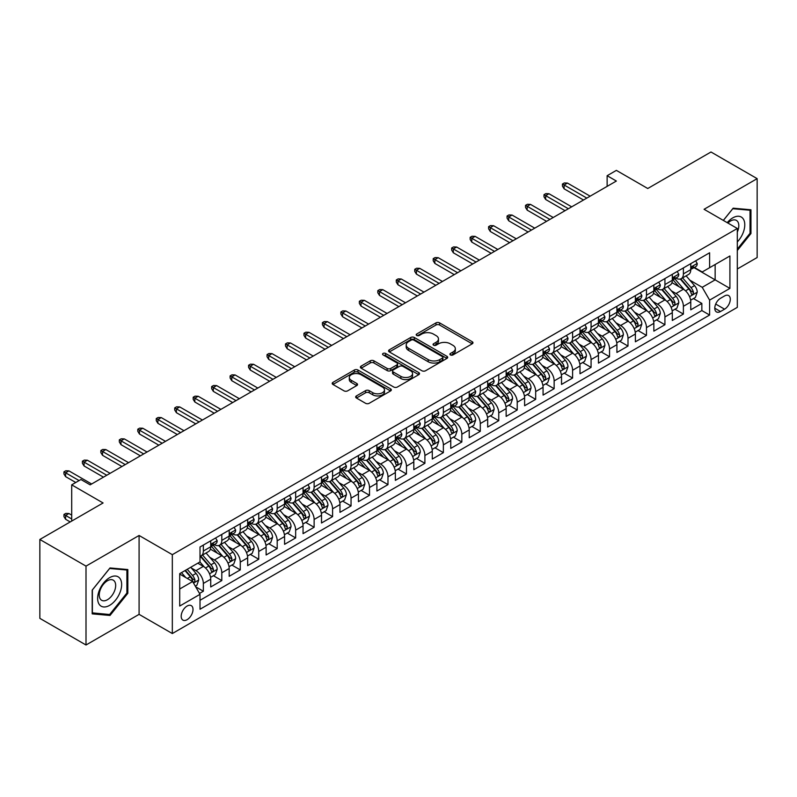 <?xml version="1.0" encoding="UTF-8"?>
<svg xmlns="http://www.w3.org/2000/svg" width="797" height="797" viewBox="0 0 797 797"><rect width="100%" height="100%" fill="white"/><g stroke="black" fill="none" stroke-linecap="round" stroke-linejoin="round"><path stroke-width="1.2" d="M450.435 354.934A1.793 1.036 0 0 0 452.975 354.934L472.222 343.816A2.56 1.484 0 0 0 472.98 342.77A2.56 1.484 0 0 0 472.222 341.724L439.605 322.885A2.56 1.484 0 0 0 435.979 322.885L416.721 334.003A1.793 1.036 0 0 0 416.203 334.74A1.793 1.036 0 0 0 416.721 335.467A1.793 1.036 0 0 0 419.262 335.467L421.752 334.033A8.199 4.732 0 0 1 433.349 334.033L436.069 335.597A8.199 4.732 0 0 1 438.47 338.954A8.199 4.732 0 0 1 436.069 342.302L433.578 343.736A1.793 1.036 0 0 0 433.05 344.473A1.793 1.036 0 0 0 433.578 345.201A1.793 1.036 0 0 0 436.118 345.201L438.609 343.766A8.199 4.732 0 0 1 450.205 343.766L452.925 345.33A8.199 4.732 0 0 1 455.326 348.678A8.199 4.732 0 0 1 452.925 352.025L450.435 353.469A1.793 1.036 0 0 0 449.906 354.197A1.793 1.036 0 0 0 450.435 354.934L450.435 353.469M187.096 619.687A8.359 4.822 120 0 0 192.555 612.325A8.359 4.822 120 0 0 191.27 605.63A8.359 4.822 120 0 0 187.096 606.049A8.359 4.822 120 0 0 181.636 613.411A8.359 4.822 120 0 0 182.921 620.106A8.359 4.822 120 0 0 187.096 619.687M356.418 395.92A2.56 1.484 0 0 0 355.671 396.966A2.56 1.484 0 0 0 356.418 398.012L365.574 403.302A2.56 1.484 0 0 0 369.2 403.302L390.58 390.948A2.56 1.484 0 0 0 391.337 389.902A2.56 1.484 0 0 0 390.58 388.856L357.963 370.027A2.56 1.484 0 0 0 354.336 370.027L332.947 382.371A2.56 1.484 0 0 0 332.2 383.417A2.56 1.484 0 0 0 332.947 384.463L344.005 390.849A2.56 1.484 0 0 0 347.631 390.849L356.787 385.559A2.56 1.484 0 0 0 357.534 384.513A2.56 1.484 0 0 0 356.787 383.467L351.298 380.308A6.854 3.955 0 0 1 349.295 377.509A6.854 3.955 0 0 1 353.529 373.853A6.854 3.955 0 0 1 361.001 374.71L382.47 387.103A6.854 3.955 0 0 1 384.483 389.902A6.854 3.955 0 0 1 380.249 393.559A6.854 3.955 0 0 1 372.777 392.702L369.2 390.64A2.56 1.484 0 0 0 365.574 390.64L356.418 395.92L356.418 398.012M737.305 268.988L757.15 257.531L757.15 178.648L710.994 151.998L647.752 188.5L616.37 170.379L607.135 175.709L616.37 181.039L90.161 484.845L80.935 479.515L71.7 484.845L71.7 521.089M86.006 566.119L86.006 645.002L139.086 614.357L139.086 535.474L86.006 566.119L39.85 539.469L103.082 502.967L71.7 484.845M139.086 535.474L172.321 554.662L737.305 228.48L737.305 307.363L172.321 633.545L172.321 554.662M757.15 178.648L704.07 209.292L737.305 228.48M421.932 370.754A2.56 1.484 0 0 0 425.558 370.754L446.948 358.411A2.56 1.484 0 0 0 447.695 357.365A2.56 1.484 0 0 0 446.948 356.319L414.32 337.49A2.56 1.484 0 0 0 410.704 337.49L389.315 349.833A2.56 1.484 0 0 0 388.567 350.879A2.56 1.484 0 0 0 389.315 351.925L421.932 370.754M383.775 355.323A1.793 1.036 0 0 1 385.599 355.572L385.599 353.44L418.764 372.588A2.56 1.484 0 0 1 419.511 373.634A2.56 1.484 0 0 1 418.764 374.68L397.374 387.023A2.56 1.484 0 0 1 393.758 387.023L361.131 368.194L361.131 366.102A2.56 1.484 0 0 0 360.383 367.148A2.56 1.484 0 0 0 361.131 368.194M361.131 366.102L370.286 360.822A2.56 1.484 0 0 1 373.913 360.822L387.143 368.453A2.56 1.484 0 0 0 390.759 368.453L396.836 364.946A2.56 1.484 0 0 0 397.583 363.9A2.56 1.484 0 0 0 396.836 362.854L383.058 354.904A1.793 1.036 0 0 1 382.54 354.177A1.793 1.036 0 0 1 383.646 353.22A1.793 1.036 0 0 1 385.599 353.44M86.006 645.002L39.85 618.352L39.85 539.469M199.509 593.436L203.345 591.225L195.683 586.801M191.32 567.982L195.952 570.652A10.441 6.027 60 0 1 203.345 583.444L210.727 579.18L210.727 586.961L221.805 580.565L213.407 575.713M209.78 557.322L214.423 559.992A10.441 6.027 60 0 1 221.805 572.784L229.187 568.52L229.187 576.301L240.266 569.905L231.867 565.063M228.251 546.662L232.883 549.332A10.441 6.027 60 0 1 240.266 562.124L247.658 557.86L247.658 565.641L258.736 559.245L250.328 554.403M246.711 536.002L251.344 538.672A10.441 6.027 60 0 1 258.736 551.464L266.118 547.2L266.118 554.981L277.197 548.585L268.798 543.743M265.172 525.343L269.814 528.012A10.441 6.027 60 0 1 277.197 540.804L284.579 536.54L284.579 544.321L295.657 537.925L287.259 533.083M283.642 514.683L288.275 517.353A10.441 6.027 60 0 1 295.657 530.144L303.049 525.881L303.049 533.661L314.128 527.265L305.719 522.424M302.103 504.023L306.735 506.693A10.441 6.027 60 0 1 314.128 519.485L321.51 515.221L321.51 523.001L332.588 516.605L324.19 511.764M320.563 493.363L325.196 496.033A10.441 6.027 60 0 1 332.588 508.825L339.97 504.561L339.97 512.341L351.049 505.946L342.65 501.104M339.024 482.703L343.666 485.373A10.441 6.027 60 0 1 351.049 498.165L358.431 493.901L358.431 501.682L369.509 495.286L361.111 490.444M357.494 472.043L362.127 474.713A10.441 6.027 60 0 1 369.509 487.505L376.901 483.241L376.901 491.022L387.98 484.626L379.571 479.784M375.955 461.383L380.587 464.053A10.441 6.027 60 0 1 387.98 476.845L395.362 472.581L395.362 480.372L406.44 473.976L398.042 469.124M394.415 450.723L399.058 453.393A10.441 6.027 60 0 1 406.44 466.185L413.822 461.921L413.822 469.712L424.901 463.316L416.502 458.464M412.886 440.064L417.518 442.733A10.441 6.027 60 0 1 424.901 455.525L432.293 451.261L432.293 459.052L443.361 452.656L434.963 447.804M431.346 429.404L435.979 432.074A10.441 6.027 60 0 1 443.361 444.865L450.753 440.602L450.753 448.392L461.832 441.996L453.433 437.145M449.807 418.744L454.439 421.414A10.441 6.027 60 0 1 461.832 434.206L469.214 429.942L469.214 437.732L480.292 431.336L471.894 426.485M468.267 408.084L472.91 410.754A10.441 6.027 60 0 1 480.292 423.546L487.674 419.282L487.674 427.072L498.753 420.677L490.354 415.825M486.738 397.424L491.37 400.104A10.441 6.027 60 0 1 498.753 412.886L506.145 408.632L506.145 416.413L517.223 410.017L508.815 405.165M505.198 386.764L509.831 389.444A10.441 6.027 60 0 1 517.223 402.236L524.605 397.972L524.605 405.753L535.684 399.357L527.285 394.505M523.659 376.104L528.301 378.784A10.441 6.027 60 0 1 535.684 391.576L543.066 387.312L543.066 395.093L554.144 388.697L545.746 383.845M542.129 365.444L546.762 368.124A10.441 6.027 60 0 1 554.144 380.916L561.526 376.652L561.526 384.433L572.605 378.037L564.206 373.185M560.59 354.785L565.222 357.464A10.441 6.027 60 0 1 572.605 370.256L579.997 365.992L579.997 373.773L591.075 367.377L582.667 362.525M579.05 344.125L583.683 346.805A10.441 6.027 60 0 1 591.075 359.596L598.457 355.332L598.457 363.113L609.536 356.717L601.137 351.866M597.511 333.465L602.153 336.145A10.441 6.027 60 0 1 609.536 348.937L616.918 344.673L616.918 352.453L627.996 346.057L619.598 341.206M615.981 322.805L620.614 325.485A10.441 6.027 60 0 1 627.996 338.277L635.388 334.013L635.388 341.793L646.467 335.398L638.058 330.546M634.442 312.145L639.074 314.825A10.441 6.027 60 0 1 646.467 327.617L653.849 323.353L653.849 331.134L664.927 324.738L656.529 319.886M652.902 301.485L657.545 304.165A10.441 6.027 60 0 1 664.927 316.957L672.309 312.693L672.309 320.474L683.388 314.078L683.388 306.297A10.441 6.027 -120 0 0 676.005 293.505L671.373 290.825M674.989 309.226L683.388 314.078M210.727 579.18A10.441 6.027 -120 0 0 203.345 566.388L197.805 563.19M229.187 568.52A10.441 6.027 -120 0 0 221.805 555.728L210.388 549.143M247.658 557.86A10.441 6.027 -120 0 0 240.266 545.068L228.849 538.483M266.118 547.2A10.441 6.027 -120 0 0 258.736 534.408L247.319 527.823M284.579 536.54A10.441 6.027 -120 0 0 277.197 523.749L265.78 517.163M303.049 525.881A10.441 6.027 -120 0 0 295.657 513.089L284.24 506.503M321.51 515.221A10.441 6.027 -120 0 0 314.128 502.429L302.701 495.844M339.97 504.561A10.441 6.027 -120 0 0 332.588 491.769L321.171 485.184M358.431 493.901A10.441 6.027 -120 0 0 351.049 481.109L339.632 474.524M376.901 483.241A10.441 6.027 -120 0 0 369.509 470.449L358.092 463.864M395.362 472.581A10.441 6.027 -120 0 0 387.98 459.789L376.563 453.204M413.822 461.921A10.441 6.027 -120 0 0 406.44 449.129L395.023 442.544M432.293 451.261A10.441 6.027 -120 0 0 424.901 438.47L413.484 431.884M450.753 440.602A10.441 6.027 -120 0 0 443.361 427.81L431.944 421.224M469.214 429.942A10.441 6.027 -120 0 0 461.832 417.15L450.415 410.565M487.674 419.282A10.441 6.027 -120 0 0 480.292 406.49L468.875 399.905M506.145 408.632A10.441 6.027 -120 0 0 498.753 395.84L487.336 389.245M524.605 397.972A10.441 6.027 -120 0 0 517.223 385.18L505.796 378.585M543.066 387.312A10.441 6.027 -120 0 0 535.684 374.52L524.267 367.925M561.526 376.652A10.441 6.027 -120 0 0 554.144 363.86L542.727 357.265M579.997 365.992A10.441 6.027 -120 0 0 572.605 353.201L561.188 346.605M598.457 355.332A10.441 6.027 -120 0 0 591.075 342.541L579.658 335.945M616.918 344.673A10.441 6.027 -120 0 0 609.536 331.881L598.119 325.286M635.388 334.013A10.441 6.027 -120 0 0 627.996 321.221L616.579 314.626M653.849 323.353A10.441 6.027 -120 0 0 646.467 310.561L635.04 303.966M672.309 312.693A10.441 6.027 -120 0 0 664.927 299.901L653.51 293.306M724.563 295.956L720.498 298.297A8.09 4.672 120 0 0 715.208 305.43A8.09 4.672 120 0 0 716.453 311.916A8.09 4.672 120 0 0 720.498 311.517L724.563 309.176A8.09 4.672 120 0 0 729.853 302.043A8.09 4.672 120 0 0 728.607 295.557A8.09 4.672 120 0 0 724.563 295.956M179.714 588.993L192.635 581.531L200.017 594.323L200.017 609.247L709.609 315.034L709.609 300.11L702.217 287.318L689.833 280.165M200.017 594.323L179.714 606.049L179.714 573.641L200.017 561.915L200.017 546.991L709.609 252.779L709.609 267.702L729.913 255.976L729.913 288.384L709.609 300.11M214.323 544.59L214.423 544.64A10.441 6.027 60 0 0 219.643 545.158L227.025 540.894A10.441 6.027 -120 0 0 229.187 536.112L229.187 530.144M232.784 533.93L232.883 533.98A10.441 6.027 60 0 0 238.104 534.498L245.496 530.234A10.441 6.027 -120 0 0 247.658 525.452L247.658 519.485M251.254 523.27L251.344 523.32A10.441 6.027 60 0 0 256.574 523.838L263.956 519.574A10.441 6.027 -120 0 0 266.118 514.792L266.118 508.825M269.715 512.61L269.814 512.67A10.441 6.027 60 0 0 275.035 513.178L282.417 508.914A10.441 6.027 -120 0 0 284.579 504.142L284.579 498.165M288.175 501.951L288.275 502.01A10.441 6.027 60 0 0 293.495 502.518L300.877 498.255A10.441 6.027 -120 0 0 303.049 493.482L303.049 487.505M306.636 491.291L306.735 491.35A10.441 6.027 60 0 0 311.956 491.859L319.348 487.595A10.441 6.027 -120 0 0 321.51 482.823L321.51 476.845M325.106 480.631L325.196 480.691A10.441 6.027 60 0 0 330.426 481.199L337.808 476.935A10.441 6.027 -120 0 0 339.97 472.163L339.97 466.185M343.567 469.971L343.666 470.031A10.441 6.027 60 0 0 348.887 470.539L356.269 466.285A10.441 6.027 -120 0 0 358.431 461.503L358.431 455.525M362.027 459.311L362.127 459.371A10.441 6.027 60 0 0 367.347 459.889L374.739 455.625A10.441 6.027 -120 0 0 376.901 450.843L376.901 444.865M380.498 448.651L380.587 448.711A10.441 6.027 60 0 0 385.818 449.229L393.2 444.965A10.441 6.027 -120 0 0 395.362 440.183L395.362 434.206M398.958 437.991L399.058 438.051A10.441 6.027 60 0 0 404.278 438.569L411.66 434.305A10.441 6.027 -120 0 0 413.822 429.523L413.822 423.546M417.419 427.331L417.518 427.391A10.441 6.027 60 0 0 422.739 427.909L430.121 423.645A10.441 6.027 -120 0 0 432.293 418.863L432.293 412.886M435.879 416.672L435.979 416.731A10.441 6.027 60 0 0 441.199 417.249L448.591 412.985A10.441 6.027 -120 0 0 450.753 408.203L450.753 402.226M454.35 406.012L454.439 406.072A10.441 6.027 60 0 0 459.67 406.59L467.052 402.326A10.441 6.027 -120 0 0 469.214 397.544L469.214 391.566M472.81 395.352L472.91 395.412A10.441 6.027 60 0 0 478.13 395.93L485.512 391.666A10.441 6.027 -120 0 0 487.674 386.884L487.674 380.906M491.271 384.692L491.37 384.752A10.441 6.027 60 0 0 496.591 385.27L503.983 381.006A10.441 6.027 -120 0 0 506.145 376.224L506.145 370.256M509.741 374.032L509.831 374.092A10.441 6.027 60 0 0 515.051 374.61L522.443 370.346A10.441 6.027 -120 0 0 524.605 365.564L524.605 359.596M528.202 363.372L528.301 363.432A10.441 6.027 60 0 0 533.522 363.95L540.904 359.686A10.441 6.027 -120 0 0 543.066 354.904L543.066 348.937M546.662 352.712L546.762 352.772A10.441 6.027 60 0 0 551.982 353.29L559.364 349.026A10.441 6.027 -120 0 0 561.526 344.244L561.526 338.277M565.123 342.052L565.222 342.112A10.441 6.027 60 0 0 570.443 342.63L577.835 338.366A10.441 6.027 -120 0 0 579.997 333.584L579.997 327.617M583.593 331.393L583.683 331.452A10.441 6.027 60 0 0 588.913 331.97L596.295 327.706A10.441 6.027 -120 0 0 598.457 322.924L598.457 316.957M602.054 320.733L602.153 320.793A10.441 6.027 60 0 0 607.374 321.311L614.756 317.047A10.441 6.027 -120 0 0 616.918 312.265L616.918 306.297M620.514 310.073L620.614 310.133A10.441 6.027 60 0 0 625.834 310.651L633.216 306.387A10.441 6.027 -120 0 0 635.388 301.605L635.388 295.637M638.985 299.413L639.074 299.473A10.441 6.027 60 0 0 644.295 299.991L651.687 295.727A10.441 6.027 -120 0 0 653.849 290.945L653.849 284.977M657.445 288.753L657.545 288.813A10.441 6.027 60 0 0 662.765 289.331L670.147 285.067A10.441 6.027 -120 0 0 672.309 280.285L672.309 274.317M200.017 600.29L701.848 310.561L701.848 303.418L690.77 309.814L690.77 302.033A10.441 6.027 -120 0 0 683.388 289.241L671.971 282.646M675.906 278.093L676.005 278.153A10.441 6.027 -120 0 0 681.226 278.671A10.441 6.027 -120 0 0 683.388 273.889L683.388 267.922M681.226 278.671L688.608 274.407A10.441 6.027 -120 0 0 690.77 269.625L690.77 263.658M203.345 545.068L203.345 551.036A10.441 6.027 60 0 1 201.183 555.818A10.441 6.027 60 0 1 200.017 556.246M201.183 555.818L208.565 551.554A10.441 6.027 -120 0 0 210.727 546.772L210.727 540.804M221.805 534.408L221.805 540.376A10.441 6.027 60 0 1 219.643 545.158M240.266 523.749L240.266 529.716A10.441 6.027 60 0 1 238.104 534.498M258.736 513.089L258.736 519.056A10.441 6.027 60 0 1 256.574 523.838M277.197 502.429L277.197 508.396A10.441 6.027 60 0 1 275.035 513.178M295.657 491.769L295.657 497.746A10.441 6.027 60 0 1 293.495 502.518M314.128 481.109L314.128 487.087A10.441 6.027 60 0 1 311.956 491.859M332.588 470.449L332.588 476.427A10.441 6.027 60 0 1 330.426 481.199M351.049 459.789L351.049 465.767A10.441 6.027 60 0 1 348.887 470.539M369.509 449.129L369.509 455.107A10.441 6.027 60 0 1 367.347 459.889M387.98 438.47L387.98 444.447A10.441 6.027 60 0 1 385.818 449.229M406.44 427.81L406.44 433.787A10.441 6.027 60 0 1 404.278 438.569M424.901 417.15L424.901 423.127A10.441 6.027 60 0 1 422.739 427.909M443.361 406.49L443.361 412.467A10.441 6.027 60 0 1 441.199 417.249M461.832 395.83L461.832 401.808A10.441 6.027 60 0 1 459.67 406.59M480.292 385.17L480.292 391.148A10.441 6.027 60 0 1 478.13 395.93M498.753 374.51L498.753 380.488A10.441 6.027 60 0 1 496.591 385.27M517.223 363.86L517.223 369.828A10.441 6.027 60 0 1 515.051 374.61M535.684 353.201L535.684 359.168A10.441 6.027 60 0 1 533.522 363.95M554.144 342.541L554.144 348.508A10.441 6.027 60 0 1 551.982 353.29M572.605 331.881L572.605 337.848A10.441 6.027 60 0 1 570.443 342.63M591.075 321.221L591.075 327.188A10.441 6.027 60 0 1 588.913 331.97M609.536 310.561L609.536 316.529A10.441 6.027 60 0 1 607.374 321.311M627.996 299.901L627.996 305.869A10.441 6.027 60 0 1 625.834 310.651M646.467 289.241L646.467 295.209A10.441 6.027 60 0 1 644.295 299.991M664.927 278.581L664.927 284.549A10.441 6.027 60 0 1 662.765 289.331M664.927 316.957L664.927 324.738M646.467 327.617L646.467 335.398M627.996 338.277L627.996 346.057M609.536 348.937L609.536 356.717M591.075 359.596L591.075 367.377M572.605 370.256L572.605 378.037M554.144 380.916L554.144 388.697M535.684 391.576L535.684 399.357M517.223 402.236L517.223 410.017M498.753 412.886L498.753 420.677M480.292 423.546L480.292 431.336M461.832 434.206L461.832 441.996M443.361 444.865L443.361 452.656M424.901 455.525L424.901 463.316M406.44 466.185L406.44 473.976M387.98 476.845L387.98 484.626M369.509 487.505L369.509 495.286M351.049 498.165L351.049 505.946M332.588 508.825L332.588 516.605M314.128 519.485L314.128 527.265M295.657 530.144L295.657 537.925M277.197 540.804L277.197 548.585M258.736 551.464L258.736 559.245M240.266 562.124L240.266 569.905M221.805 572.784L221.805 580.565M203.345 583.444L203.345 591.225M192.635 581.531L179.714 574.069M702.217 287.318L715.148 279.857L715.148 264.504L729.913 255.976M693.998 267.653L729.913 288.384M694.366 267.433L702.217 271.966L709.609 267.702M139.086 614.357L172.321 633.545M607.135 175.709L607.135 186.368M693.45 298.566L701.848 303.418M701.848 310.561L709.609 315.034M737.305 250.527L750.963 233.531L750.963 209.78L733.15 208.186L723.327 220.41M92.193 613.869L110.006 615.463L127.829 593.297L127.829 569.546L110.006 567.952L92.193 590.119L92.193 613.869M750.037 233.003L750.963 233.531M126.902 592.769L127.829 593.297M108.133 614.377L110.006 615.463M451.152 355.183L452.925 354.157A8.199 4.732 0 0 0 455.326 350.81L455.326 348.678M438.47 338.954L438.47 341.086A8.199 4.732 0 0 1 436.069 344.434L434.295 345.45M472.193 343.836L439.605 325.017A2.56 1.484 0 0 0 435.979 325.017L417.439 335.726M446.908 358.431L414.32 339.622A2.56 1.484 0 0 0 410.704 339.622L389.344 351.945L389.315 349.833M442.415 358.102A1.793 1.036 0 0 0 442.943 357.365A1.793 1.036 0 0 0 442.415 356.628L413.782 340.1A1.793 1.036 0 0 0 411.242 340.1L408.612 341.614A8.199 4.732 0 0 0 406.211 344.962A8.199 4.732 0 0 0 408.612 348.319L428.188 359.616A8.199 4.732 0 0 0 439.785 359.616L442.415 358.102L442.415 360.234A1.793 1.036 0 0 0 442.943 359.497L442.943 357.365M406.211 344.962L406.211 347.093A8.199 4.732 0 0 0 408.612 350.451L408.612 348.319M442.415 360.234L439.785 361.748A8.199 4.732 0 0 1 428.188 361.748L408.612 350.451M361.171 368.214L370.286 362.954L370.286 360.822M397.583 363.9L397.583 366.032A2.56 1.484 0 0 1 396.836 367.078L390.759 370.585A2.56 1.484 0 0 1 387.143 370.585L373.913 362.954A2.56 1.484 0 0 0 370.286 362.954M385.599 355.572L418.734 374.7M400.871 376.383A6.854 3.955 0 0 0 408.343 377.24A6.854 3.955 0 0 0 412.567 373.584A6.854 3.955 0 0 0 410.565 370.784L402.993 366.411A2.56 1.484 0 0 0 399.377 366.411L393.3 369.918A2.56 1.484 0 0 0 392.552 370.964A2.56 1.484 0 0 0 393.3 372.01L400.871 376.383L400.871 378.515A6.854 3.955 0 0 0 408.343 379.372A6.854 3.955 0 0 0 412.567 375.716L412.567 373.584M392.552 370.964L392.552 373.096A2.56 1.484 0 0 0 393.3 374.142L393.3 372.01M400.871 378.515L393.3 374.142M384.483 389.902L384.483 392.034A6.854 3.955 0 0 1 380.249 395.691A6.854 3.955 0 0 1 372.777 394.834L369.2 392.772A2.56 1.484 0 0 0 365.574 392.772L356.458 398.032M349.295 377.509L349.295 379.641A6.854 3.955 0 0 0 351.298 382.44L351.298 380.308M356.747 385.579L351.298 382.44M390.55 390.968L357.963 372.159A2.56 1.484 0 0 0 354.336 372.159L332.987 384.483M690.62 300.2L695.392 297.45L697.236 292.12A6.924 3.995 -120 0 0 694.546 285.615L686.107 275.852M684.414 289.909L674.77 278.751M678.924 286.661L673.335 280.185A16.578 9.574 -120 0 0 672.817 279.608M680.289 279.04L688.817 288.922A6.924 3.995 60 0 1 691.288 293.695C692.324 295.079 693.061 294.651 693.5 292.409A6.924 3.995 -120 0 0 691.029 287.647L682.601 277.874M680.787 278.88L689.953 289.5A3.527 2.032 60 0 1 690.84 290.875L693.5 292.409M691.288 293.695L691.786 294.511M695.671 260.828L697.236 263.548A6.924 3.995 60 0 1 695.801 266.606L692.294 268.639A6.924 3.995 -120 0 0 693.5 267.045L693.35 266.427M691.009 268.958L691.029 268.958A6.924 3.995 -120 0 0 692.294 268.639M692.603 266.527L693.5 267.045C693.061 265.999 692.324 266.427 691.288 268.32A6.924 3.995 60 0 1 690.77 269.306M586.821 198.094L564.117 184.984L564.117 188.819L562.453 186.159L562.453 184.027L564.117 184.984L567.444 183.071L590.149 196.182M564.117 188.819L583.504 200.017M562.453 184.027L564.296 182.961L567.444 183.071M737.305 241.949A16.976 9.803 120 0 0 744.557 222.263A16.976 9.803 120 0 0 732.782 217.87A16.976 9.803 120 0 0 727.223 222.652M737.305 232.066A11.616 6.705 120 0 0 736.398 220.4A11.616 6.705 120 0 0 730.59 220.978A11.616 6.705 120 0 0 727.91 223.05M723.357 220.43L732.782 208.714L750.037 210.249L750.037 233.272L737.305 249.122M748.901 209.591L750.037 210.249M120.038 592.42A16.976 9.803 120 0 0 115.645 576.032A16.976 9.803 120 0 0 99.246 590.567A16.976 9.803 120 0 0 103.64 606.955A16.976 9.803 120 0 0 120.038 592.42M114.569 590.866A11.616 6.705 120 0 0 113.264 580.166A11.616 6.705 120 0 0 100.342 589.601A11.616 6.705 120 0 0 101.647 600.29A11.616 6.705 120 0 0 114.569 590.866M92.382 612.973L92.382 589.949L109.637 568.48L126.902 570.014L126.902 593.038L109.637 614.507L92.193 612.863M125.757 569.357L126.902 570.014M672.16 310.86L676.922 308.11L678.775 302.78A6.924 3.995 -120 0 0 676.075 296.275L667.647 286.512M665.953 300.569L656.31 289.411M660.464 297.321L654.865 290.845A16.578 9.574 -120 0 0 654.357 290.267M661.819 289.7L670.357 299.582A6.924 3.995 60 0 1 672.817 304.354C673.863 305.739 674.601 305.311 675.039 303.069A6.924 3.995 -120 0 0 672.568 298.307L664.13 288.534M662.327 289.54L671.492 300.16A3.527 2.032 60 0 1 672.379 301.535L675.039 303.069M672.817 304.354L673.326 305.171M653.689 321.52L658.461 318.77L660.305 313.44A6.924 3.995 -120 0 0 657.615 306.935L649.176 297.171M647.493 311.228L637.849 300.07M642.003 307.981L636.404 301.505A16.578 9.574 -120 0 0 635.896 300.927M643.358 300.359L651.886 310.242A6.924 3.995 60 0 1 654.357 315.014C655.393 316.399 656.14 315.971 656.569 313.729A6.924 3.995 -120 0 0 654.108 308.967L645.67 299.194M643.856 300.2L653.032 310.82A3.527 2.032 60 0 1 653.919 312.195L656.569 313.729M654.357 315.014L654.865 315.831M635.229 332.18L640.001 329.43L641.844 324.09A6.924 3.995 -120 0 0 639.154 317.595L630.716 307.831M629.022 321.888L619.389 310.73M623.543 318.641L617.944 312.165A16.578 9.574 -120 0 0 617.426 311.587M624.898 311.019L633.426 320.902A6.924 3.995 60 0 1 635.896 325.674C636.933 327.059 637.67 326.631 638.108 324.389A6.924 3.995 -120 0 0 635.647 319.627L627.209 309.854M625.396 310.86L634.561 321.48A3.527 2.032 60 0 1 635.458 322.855L638.108 324.389M635.896 325.674L636.395 326.491M616.768 342.84L621.54 340.09L623.384 334.75A6.924 3.995 -120 0 0 620.684 328.254L612.255 318.491M610.562 332.548L600.918 321.39M605.072 329.3L599.483 322.825A16.578 9.574 -120 0 0 598.965 322.247M606.427 321.679L614.965 331.562A6.924 3.995 60 0 1 617.436 336.324C618.472 337.719 619.209 337.29 619.648 335.049A6.924 3.995 -120 0 0 617.177 330.287L608.749 320.514M606.935 321.52L616.101 332.14A3.527 2.032 60 0 1 616.988 333.515L619.648 335.049M617.436 336.324L617.934 337.151M677.201 271.488L678.775 274.208A6.924 3.995 60 0 1 677.34 277.266L673.834 279.299A6.924 3.995 -120 0 0 675.039 277.705L674.89 277.087M672.538 279.617L672.568 279.617A6.924 3.995 -120 0 0 673.834 279.299M674.142 277.187L675.039 277.705C674.601 276.659 673.863 277.087 672.817 278.98A6.924 3.995 60 0 1 672.309 279.966M568.361 208.754L545.656 195.644L545.656 199.479L543.992 196.819L543.992 194.687L545.656 195.644L548.974 193.731L571.688 206.841M545.656 199.479L565.043 210.677M543.992 194.687L545.835 193.621L548.974 193.731M658.74 282.148L660.305 284.868A6.924 3.995 60 0 1 658.88 287.926L655.373 289.959A6.924 3.995 -120 0 0 656.569 288.365L656.429 287.747M654.078 290.277L654.108 290.277A6.924 3.995 -120 0 0 655.373 289.959M655.682 287.847L656.569 288.365C656.14 287.318 655.403 287.747 654.357 289.64A6.924 3.995 60 0 1 653.849 290.626M549.9 219.414L527.186 206.303L527.186 210.139L525.532 207.479L525.532 205.347L527.186 206.303L530.513 204.391L553.218 217.501M527.186 210.139L546.573 221.337M525.532 205.347L527.375 204.281L530.513 204.391M640.28 292.808L641.844 295.528A6.924 3.995 60 0 1 640.409 298.586L636.903 300.608A6.924 3.995 -120 0 0 638.108 299.024L637.969 298.407M635.617 300.937L635.647 300.937A6.924 3.995 -120 0 0 636.903 300.608M637.221 298.506L638.108 299.024C637.68 297.978 636.933 298.407 635.896 300.3A6.924 3.995 60 0 1 635.388 301.286M531.44 230.074L508.725 216.963L508.725 220.799L507.061 218.139L507.061 216.007L508.725 216.963L512.053 215.051L534.757 228.161M508.725 220.799L528.112 231.997M507.061 216.007L508.914 214.941L512.053 215.051M621.809 303.468L623.384 306.187A6.924 3.995 60 0 1 621.949 309.246L618.442 311.268A6.924 3.995 -120 0 0 619.648 309.674L619.498 309.067M617.157 311.597L617.177 311.597A6.924 3.995 -120 0 0 618.442 311.268M618.751 309.166L619.648 309.674C619.209 308.638 618.472 309.067 617.436 310.96A6.924 3.995 60 0 1 616.918 311.946M512.969 240.734L490.265 227.623L490.265 231.459L488.601 228.799L488.601 226.667L490.265 227.623L493.582 225.71L516.297 238.821M490.265 231.459L509.652 242.657M488.601 226.667L490.444 225.601L493.582 225.71M598.298 353.499L603.07 350.75L604.923 345.41A6.924 3.995 -120 0 0 602.223 338.914L593.785 329.151M592.101 343.208L582.458 332.05M586.612 339.96L581.013 333.485A16.578 9.574 -120 0 0 580.505 332.907M587.967 332.339L596.505 342.222A6.924 3.995 60 0 1 598.965 346.984C600.011 348.379 600.749 347.95 601.187 345.709A6.924 3.995 -120 0 0 598.716 340.947L590.278 331.173M588.475 332.18L597.64 342.8A3.527 2.032 60 0 1 598.527 344.174L601.187 345.709M598.965 346.984L599.474 347.811M603.349 314.128L604.923 316.847A6.924 3.995 60 0 1 603.488 319.906L599.982 321.928A6.924 3.995 -120 0 0 601.187 320.334L601.038 319.727M598.686 322.257L598.716 322.257A6.924 3.995 -120 0 0 599.982 321.928M600.29 319.826L601.187 320.334C600.749 319.298 600.011 319.727 598.965 321.619A6.924 3.995 60 0 1 598.457 322.606M494.509 251.394L471.804 238.283L471.804 242.119L470.14 239.459L470.14 237.327L471.804 238.283L475.122 236.37L497.836 249.481M471.804 242.119L491.181 253.316M470.14 237.327L471.983 236.261L475.122 236.37M579.837 364.159L584.609 361.4L586.453 356.07A6.924 3.995 -120 0 0 583.763 349.574L575.324 339.811M573.631 353.868L563.997 342.71M568.151 350.62L562.552 344.145A16.578 9.574 -120 0 0 562.034 343.567M569.506 342.999L578.034 352.882A6.924 3.995 60 0 1 580.505 357.644C581.541 359.039 582.278 358.61 582.717 356.369A6.924 3.995 -120 0 0 580.256 351.607L571.818 341.833M570.004 342.84L579.18 353.46A3.527 2.032 60 0 1 580.067 354.834L582.717 356.369M580.505 357.644L581.013 358.471M584.888 324.787L586.453 327.507A6.924 3.995 60 0 1 585.028 330.566L581.511 332.588A6.924 3.995 -120 0 0 582.717 330.994L582.577 330.386M580.226 332.917L580.256 332.917A6.924 3.995 -120 0 0 581.511 332.588M581.83 330.486L582.717 330.994C582.288 329.958 581.551 330.386 580.505 332.279A6.924 3.995 60 0 1 579.997 333.266M476.048 262.054L453.334 248.943L453.334 252.779L451.67 250.119L451.67 247.987L453.334 248.943L456.661 247.03L479.366 260.141M453.334 252.779L472.721 263.976M451.67 247.987L453.523 246.921L456.661 247.03M561.377 374.819L566.149 372.06L567.992 366.73A6.924 3.995 -120 0 0 565.302 360.234L556.864 350.471M555.17 364.528L545.527 353.37M549.681 361.28L544.092 354.804A16.578 9.574 -120 0 0 543.574 354.227M551.046 353.659L559.574 363.542A6.924 3.995 60 0 1 562.044 368.304C563.081 369.698 563.818 369.27 564.256 367.028A6.924 3.995 -120 0 0 561.785 362.266L553.357 352.493M551.544 353.499L560.709 364.119A3.527 2.032 60 0 1 561.596 365.494L564.256 367.028M562.044 368.304L562.543 369.131M566.428 335.447L567.992 338.167A6.924 3.995 60 0 1 566.557 341.226L563.051 343.248A6.924 3.995 -120 0 0 564.256 341.654L564.107 341.046M561.765 343.577L561.785 343.577A6.924 3.995 -120 0 0 563.051 343.248M563.359 341.146L564.256 341.654C563.818 340.618 563.081 341.046 562.044 342.939A6.924 3.995 60 0 1 561.526 343.925M457.578 272.713L434.873 259.603L434.873 263.438L433.209 260.778L433.209 258.646L434.873 259.603L438.201 257.68L460.905 270.801M434.873 263.438L454.26 274.636M433.209 258.646L435.052 257.58L438.201 257.68M542.916 385.479L547.688 382.719L549.532 377.389A6.924 3.995 -120 0 0 546.832 370.894L538.403 361.131M536.71 375.188L527.066 364.03M531.22 371.94L525.621 365.464A16.578 9.574 -120 0 0 525.113 364.887M532.575 364.319L541.113 374.201A6.924 3.995 60 0 1 543.574 378.964C544.62 380.358 545.357 379.93 545.796 377.688A6.924 3.995 -120 0 0 543.325 372.926L534.887 363.153M533.083 364.159L542.249 374.779A3.527 2.032 60 0 1 543.136 376.154L545.796 377.688M543.574 378.964L544.082 379.79M547.957 346.107L549.532 348.827A6.924 3.995 60 0 1 548.097 351.885L544.59 353.908A6.924 3.995 -120 0 0 545.796 352.314L545.646 351.706M543.295 354.237L543.325 354.237A6.924 3.995 -120 0 0 544.59 353.908M544.899 351.806L545.796 352.314C545.357 351.278 544.62 351.706 543.574 353.599A6.924 3.995 60 0 1 543.066 354.585M439.117 283.373L416.413 270.263L416.413 274.098L414.749 271.438L414.749 269.306L416.413 270.263L419.73 268.34L442.445 281.461M416.413 274.098L435.8 285.296M414.749 269.306L416.592 268.24L419.73 268.34M524.446 396.139L529.218 393.379L531.061 388.049A6.924 3.995 -120 0 0 528.371 381.554L519.933 371.791M518.249 385.848L508.606 374.69M512.76 382.6L507.161 376.124A16.578 9.574 -120 0 0 506.653 375.546M514.115 374.979L522.653 384.861A6.924 3.995 60 0 1 525.113 389.623C526.159 391.018 526.897 390.59 527.335 388.348A6.924 3.995 -120 0 0 524.864 383.586L516.426 373.813M514.613 374.819L523.788 385.439A3.527 2.032 60 0 1 524.675 386.814L527.335 388.348M525.113 389.623L525.621 390.45M529.497 356.767L531.061 359.487A6.924 3.995 60 0 1 529.636 362.545L526.13 364.568A6.924 3.995 -120 0 0 527.335 362.974L527.186 362.366M524.834 364.896L524.864 364.896A6.924 3.995 -120 0 0 526.13 364.568M526.438 362.466L527.335 362.974C526.897 361.938 526.159 362.366 525.113 364.259A6.924 3.995 60 0 1 524.605 365.245M420.657 294.033L397.942 280.923L397.942 284.758L396.288 282.098L396.288 279.966L397.942 280.923L401.27 279L423.984 292.12M397.942 284.758L417.329 295.956M396.288 279.966L398.131 278.9L401.27 279M505.985 406.799L510.757 404.039L512.601 398.709A6.924 3.995 -120 0 0 509.911 392.214L501.472 382.45M499.779 396.507L490.145 385.349M494.299 393.26L488.7 386.784A16.578 9.574 -120 0 0 488.182 386.206M495.654 385.638L504.182 395.521A6.924 3.995 60 0 1 506.653 400.283C507.689 401.678 508.426 401.25 508.865 399.008A6.924 3.995 -120 0 0 506.404 394.246L497.966 384.473M496.152 385.479L505.318 396.099A3.527 2.032 60 0 1 506.215 397.474L508.865 399.008M506.653 400.283L507.151 401.11M511.036 367.427L512.601 370.147A6.924 3.995 60 0 1 511.166 373.205L507.659 375.228A6.924 3.995 -120 0 0 508.865 373.634L508.725 373.026M506.374 375.556L506.404 375.556A6.924 3.995 -120 0 0 507.659 375.228M507.978 373.126L508.865 373.634C508.436 372.597 507.689 373.026 506.653 374.919A6.924 3.995 60 0 1 506.145 375.905M402.196 304.693L379.482 291.582L379.482 295.418L377.818 292.758L377.818 290.626L379.482 291.582L382.809 289.66L405.514 302.78M379.482 295.418L398.869 306.616M377.818 290.626L379.671 289.56L382.809 289.66M487.525 417.459L492.297 414.699L494.14 409.369A6.924 3.995 -120 0 0 491.44 402.874L483.012 393.11M481.318 407.167L471.675 396.009M475.829 403.92L470.24 397.444A16.578 9.574 -120 0 0 469.722 396.866M477.184 396.298L485.722 406.181A6.924 3.995 60 0 1 488.192 410.943C489.228 412.338 489.966 411.91 490.404 409.668A6.924 3.995 -120 0 0 487.933 404.906L479.505 395.133M477.692 396.139L486.857 406.759A3.527 2.032 60 0 1 487.744 408.134L490.404 409.668M488.192 410.943L488.691 411.77M492.566 378.087L494.14 380.807A6.924 3.995 60 0 1 492.705 383.865L489.199 385.887A6.924 3.995 -120 0 0 490.404 384.293L490.255 383.686M487.913 386.216L487.933 386.216A6.924 3.995 -120 0 0 489.199 385.887M489.507 383.785L490.404 384.293C489.966 383.257 489.228 383.686 488.192 385.579A6.924 3.995 60 0 1 487.674 386.565M383.726 315.353L361.021 302.242L361.021 306.078L359.357 303.418L359.357 301.286L361.021 302.242L364.339 300.32L387.053 313.43M361.021 306.078L380.408 317.276M359.357 301.286L361.2 300.22L364.339 300.32M469.054 428.119L473.826 425.359L475.679 420.029A6.924 3.995 -120 0 0 472.98 413.533L464.541 403.77M462.858 417.827L453.214 406.669M457.368 414.579L451.769 408.104A16.578 9.574 -120 0 0 451.261 407.526M458.723 406.958L467.261 416.841A6.924 3.995 60 0 1 469.722 421.603C470.768 422.998 471.505 422.569 471.944 420.328A6.924 3.995 -120 0 0 469.473 415.566L461.035 405.793M459.231 406.799L468.397 417.419A3.527 2.032 60 0 1 469.284 418.794L471.944 420.328M469.722 421.603L470.23 422.43M474.105 388.747L475.679 391.466A6.924 3.995 60 0 1 474.245 394.525L470.738 396.547A6.924 3.995 -120 0 0 471.944 394.953L471.794 394.346M469.443 396.876L469.473 396.876A6.924 3.995 -120 0 0 470.738 396.547M471.047 394.445L471.944 394.953C471.505 393.917 470.768 394.346 469.722 396.239A6.924 3.995 60 0 1 469.214 397.225M365.265 326.013L342.561 312.902L342.561 316.738L340.897 314.078L340.897 311.946L342.561 312.902L345.878 310.979L368.593 324.09M342.561 316.738L361.938 327.936M340.897 311.946L342.74 310.88L345.878 310.979M450.594 438.778L455.366 436.019L457.209 430.689A6.924 3.995 -120 0 0 454.519 424.193L446.081 414.43M444.387 428.487L434.754 417.329M438.908 425.239L433.309 418.764A16.578 9.574 -120 0 0 432.791 418.186M440.263 417.618L448.791 427.501A6.924 3.995 60 0 1 451.261 432.263C452.298 433.658 453.045 433.229 453.473 430.988A6.924 3.995 -120 0 0 451.012 426.216L442.574 416.452M440.761 417.459L449.936 428.079A3.527 2.032 60 0 1 450.823 429.453L453.473 430.988M451.261 432.263L451.769 433.09M455.645 399.407L457.209 402.126A6.924 3.995 60 0 1 455.784 405.185L452.268 407.207A6.924 3.995 -120 0 0 453.473 405.613L453.334 405.006M450.982 407.536L451.012 407.536A6.924 3.995 -120 0 0 452.268 407.207M452.586 405.105L453.473 405.613C453.045 404.577 452.307 405.006 451.261 406.898A6.924 3.995 60 0 1 450.753 407.885M346.805 336.673L324.09 323.562L324.09 327.398L322.426 324.738L322.426 322.606L324.09 323.562L327.418 321.639L350.122 334.75M324.09 327.398L343.477 338.595M322.426 322.606L324.279 321.54L327.418 321.639M432.133 449.438L436.905 446.679L438.748 441.349A6.924 3.995 -120 0 0 436.059 434.853L427.62 425.09M425.927 439.147L416.283 427.989M420.437 435.899L414.848 429.424A16.578 9.574 -120 0 0 414.33 428.846M421.802 428.278L430.33 438.161A6.924 3.995 60 0 1 432.801 442.923C433.837 444.318 434.574 443.889 435.013 441.648A6.924 3.995 -120 0 0 432.542 436.876L424.114 427.112M422.3 428.119L431.466 438.739A3.527 2.032 60 0 1 432.353 440.113L435.013 441.648M432.801 442.923L433.299 443.75M437.184 410.066L438.748 412.786A6.924 3.995 60 0 1 437.314 415.845L433.807 417.867A6.924 3.995 -120 0 0 435.013 416.273L434.863 415.665M432.522 418.196L432.542 418.196A6.924 3.995 -120 0 0 433.807 417.867M434.116 415.765L435.013 416.273C434.574 415.237 433.837 415.655 432.801 417.558A6.924 3.995 60 0 1 432.293 418.545M328.344 347.333L305.63 334.222L305.63 338.058L303.966 335.398L303.966 333.266L305.63 334.222L308.957 332.299L331.662 345.41M305.63 338.058L325.017 349.255M303.966 333.266L305.819 332.2L308.957 332.299M413.673 460.098L418.445 457.339L420.288 452.009A6.924 3.995 -120 0 0 417.588 445.513L409.16 435.75M407.466 449.807L397.823 438.649M401.977 446.559L396.378 440.083A16.578 9.574 -120 0 0 395.87 439.506M403.332 438.938L411.87 448.821A6.924 3.995 60 0 1 414.33 453.583C415.376 454.977 416.114 454.549 416.552 452.307A6.924 3.995 -120 0 0 414.081 447.535L405.643 437.772M403.84 438.778L413.005 449.398A3.527 2.032 60 0 1 413.892 450.773L416.552 452.307M414.33 453.583L414.838 454.41M418.714 420.726L420.288 423.446A6.924 3.995 60 0 1 418.853 426.505L415.347 428.527A6.924 3.995 -120 0 0 416.552 426.933L416.403 426.325M414.051 428.856L414.081 428.856A6.924 3.995 -120 0 0 415.347 428.527M415.655 426.425L416.552 426.933C416.114 425.897 415.376 426.315 414.33 428.218A6.924 3.995 60 0 1 413.822 429.204M309.874 357.992L287.169 344.882L287.169 348.717L285.505 346.057L285.505 343.925L287.169 344.882L290.487 342.959L313.201 356.07M287.169 348.717L306.556 359.915M285.505 343.925L287.348 342.859L290.487 342.959M395.202 470.758L399.974 467.998L401.827 462.668A6.924 3.995 -120 0 0 399.128 456.173L390.689 446.41M389.006 460.467L379.362 449.309M383.516 457.219L377.917 450.743A16.578 9.574 -120 0 0 377.409 450.166M384.871 449.598L393.409 459.48A6.924 3.995 60 0 1 395.87 464.243C396.916 465.637 397.653 465.209 398.092 462.967A6.924 3.995 -120 0 0 395.621 458.195L387.183 448.432M385.369 449.438L394.545 460.058A3.527 2.032 60 0 1 395.432 461.433L398.092 462.967M395.87 464.243L396.378 465.069M400.253 431.386L401.827 434.106A6.924 3.995 60 0 1 400.393 437.164L396.886 439.187A6.924 3.995 -120 0 0 398.092 437.593L397.942 436.985M395.591 439.516L395.621 439.516A6.924 3.995 -120 0 0 396.886 439.187M397.195 437.085L398.092 437.593C397.653 436.557 396.916 436.975 395.87 438.878A6.924 3.995 60 0 1 395.362 439.864M291.413 368.652L268.699 355.542L268.699 359.377L267.045 356.717L267.045 354.585L268.699 355.542L272.026 353.619L294.741 366.73M268.699 359.377L288.086 370.575M267.045 354.585L268.888 353.519L272.026 353.619M376.742 481.418L381.514 478.658L383.357 473.328A6.924 3.995 -120 0 0 380.667 466.833L372.229 457.07M370.535 471.127L360.902 459.969M365.056 467.879L359.457 461.403A16.578 9.574 -120 0 0 358.939 460.825M366.411 460.258L374.939 470.14A6.924 3.995 60 0 1 377.409 474.902C378.445 476.297 379.183 475.869 379.621 473.627A6.924 3.995 -120 0 0 377.16 468.855L368.722 459.092M366.909 460.098L376.074 470.718A3.527 2.032 60 0 1 376.971 472.093L379.621 473.627M377.409 474.902L377.908 475.729M381.793 442.046L383.357 444.766A6.924 3.995 60 0 1 381.922 447.824L378.416 449.847A6.924 3.995 -120 0 0 379.621 448.253L379.482 447.645M377.13 450.175L377.16 450.175A6.924 3.995 -120 0 0 378.416 449.847M378.734 447.735L379.621 448.253C379.193 447.217 378.445 447.635 377.409 449.538A6.924 3.995 60 0 1 376.901 450.514M272.953 379.312L250.238 366.202L250.238 370.037L248.574 367.377L248.574 365.245L250.238 366.202L253.566 364.279L276.27 377.389M250.238 370.037L269.625 381.235M248.574 365.245L250.427 364.179L253.566 364.279M358.281 492.078L363.053 489.318L364.896 483.988A6.924 3.995 -120 0 0 362.197 477.493L353.768 467.729M352.075 481.786L342.431 470.628M346.585 478.539L340.996 472.063A16.578 9.574 -120 0 0 340.478 471.485M347.94 470.917L356.478 480.8A6.924 3.995 60 0 1 358.949 485.562C359.985 486.957 360.722 486.529 361.161 484.287A6.924 3.995 -120 0 0 358.69 479.515L350.262 469.752M348.448 470.758L357.614 481.368A3.527 2.032 60 0 1 358.501 482.753L361.161 484.287M358.949 485.562L359.447 486.389M363.322 452.706L364.896 455.426A6.924 3.995 60 0 1 363.462 458.484L359.955 460.507A6.924 3.995 -120 0 0 361.161 458.913L361.011 458.305M358.67 460.835L358.69 460.835A6.924 3.995 -120 0 0 359.955 460.507M360.264 458.395L361.161 458.913C360.722 457.877 359.985 458.295 358.949 460.198A6.924 3.995 60 0 1 358.431 461.174M254.482 389.972L231.778 376.861L231.778 380.697L230.114 378.037L230.114 375.905L231.778 376.861L235.095 374.939L257.81 388.049M231.778 380.697L251.165 391.895M230.114 375.905L231.957 374.839L235.095 374.939M339.821 502.738L344.583 499.978L346.436 494.648A6.924 3.995 -120 0 0 343.736 488.153L335.298 478.389M333.614 492.446L323.971 481.288M328.125 489.199L322.526 482.723A16.578 9.574 -120 0 0 322.018 482.145M329.48 481.577L338.018 491.46A6.924 3.995 60 0 1 340.478 496.222C341.524 497.617 342.262 497.189 342.7 494.947A6.924 3.995 -120 0 0 340.229 490.175L331.791 480.412M329.988 481.418L339.153 492.028A3.527 2.032 60 0 1 340.04 493.413L342.7 494.947M340.478 496.222L340.986 497.049M344.862 463.366L346.436 466.086A6.924 3.995 60 0 1 345.001 469.144L341.495 471.166A6.924 3.995 -120 0 0 342.7 469.572L342.551 468.965M340.199 471.495L340.229 471.495A6.924 3.995 -120 0 0 341.495 471.166M341.803 469.054L342.7 469.572C342.262 468.536 341.524 468.955 340.478 470.858A6.924 3.995 60 0 1 339.97 471.834M236.022 400.632L213.317 387.521L213.317 391.357L211.653 388.697L211.653 386.565L213.317 387.521L216.635 385.599L239.349 398.709M213.317 391.357L232.704 402.555M211.653 386.565L213.496 385.499L216.635 385.599M321.35 513.398L326.122 510.638L327.965 505.308A6.924 3.995 -120 0 0 325.276 498.812L316.837 489.049M315.144 503.106L305.51 491.948M309.664 499.858L304.065 493.383A16.578 9.574 -120 0 0 303.547 492.805M311.019 492.237L319.547 502.12A6.924 3.995 60 0 1 322.018 506.882C323.054 508.277 323.801 507.848 324.23 505.607A6.924 3.995 -120 0 0 321.769 500.835L313.331 491.072M311.517 492.078L320.693 502.688A3.527 2.032 60 0 1 321.58 504.073L324.23 505.607M322.018 506.882L322.526 507.709M326.401 474.026L327.965 476.745A6.924 3.995 60 0 1 326.541 479.804L323.024 481.826A6.924 3.995 -120 0 0 324.23 480.232L324.09 479.625M321.739 482.155L321.769 482.155A6.924 3.995 -120 0 0 323.024 481.826M323.343 479.714L324.23 480.232C323.801 479.196 323.064 479.615 322.018 481.518A6.924 3.995 60 0 1 321.51 482.494M217.561 411.292L194.847 398.181L194.847 402.017L193.193 399.357L193.193 397.225L194.847 398.181L198.174 396.258L220.879 409.369M194.847 402.017L214.234 413.215M193.193 397.225L195.036 396.159L198.174 396.258M302.89 524.057L307.662 521.298L309.505 515.968A6.924 3.995 -120 0 0 306.815 509.472L298.377 499.709M296.683 513.766L287.04 502.608M291.194 510.518L285.605 504.043A16.578 9.574 -120 0 0 285.087 503.465M292.559 502.897L301.087 512.78A6.924 3.995 60 0 1 303.557 517.542C304.593 518.937 305.331 518.508 305.769 516.267A6.924 3.995 -120 0 0 303.308 511.495L294.87 501.731M293.057 502.738L302.222 513.348A3.527 2.032 60 0 1 303.109 514.732L305.769 516.267M303.557 517.542L304.055 518.369M307.941 484.686L309.505 487.405A6.924 3.995 60 0 1 308.07 490.464L304.564 492.486A6.924 3.995 -120 0 0 305.769 490.892L305.63 490.285M303.278 492.815L303.308 492.815A6.924 3.995 -120 0 0 304.564 492.486M304.872 490.374L305.769 490.892C305.331 489.856 304.593 490.275 303.557 492.177A6.924 3.995 60 0 1 303.049 493.154M199.101 421.952L176.386 408.841L176.386 412.677L174.722 410.017L174.722 407.885L176.386 408.841L179.714 406.918L202.418 420.029M176.386 412.677L195.773 423.874M174.722 407.885L176.575 406.819L179.714 406.918M284.429 534.717L289.201 531.958L291.044 526.628A6.924 3.995 -120 0 0 288.345 520.132L279.916 510.369M278.223 524.426L268.579 513.268M272.733 521.178L267.144 514.693A16.578 9.574 -120 0 0 266.626 514.125M274.088 513.557L282.626 523.44A6.924 3.995 60 0 1 285.087 528.202C286.133 529.597 286.87 529.168 287.309 526.927A6.924 3.995 -120 0 0 284.838 522.155L276.4 512.391M274.596 513.398L283.762 524.008A3.527 2.032 60 0 1 284.649 525.392L287.309 526.927M285.087 528.202L285.595 529.029M289.47 495.345L291.044 498.065A6.924 3.995 60 0 1 289.61 501.124L286.103 503.146A6.924 3.995 -120 0 0 287.309 501.552L287.159 500.944M284.808 503.475L284.838 503.475A6.924 3.995 -120 0 0 286.103 503.146M286.412 501.034L287.309 501.552C286.87 500.516 286.133 500.934 285.087 502.837A6.924 3.995 60 0 1 284.579 503.814M180.63 432.612L157.926 419.501L157.926 423.337L156.262 420.677L156.262 418.545L157.926 419.501L161.243 417.578L183.958 430.689M157.926 423.337L177.313 434.524M156.262 418.545L158.105 417.479L161.243 417.578M265.959 545.377L270.731 542.618L272.584 537.288A6.924 3.995 -120 0 0 269.884 530.792L261.446 521.029M259.762 535.086L250.119 523.928M254.273 531.838L248.674 525.353A16.578 9.574 -120 0 0 248.166 524.785M255.628 524.217L264.166 534.1A6.924 3.995 60 0 1 266.626 538.862C267.672 540.256 268.41 539.828 268.848 537.586A6.924 3.995 -120 0 0 266.377 532.814L257.939 523.051M256.126 524.057L265.301 534.667A3.527 2.032 60 0 1 266.188 536.052L268.848 537.586M266.626 538.862L267.134 539.679M271.01 506.005L272.584 508.725A6.924 3.995 60 0 1 271.149 511.784L267.643 513.806A6.924 3.995 -120 0 0 268.848 512.212L268.699 511.604M266.347 514.135L266.377 514.135A6.924 3.995 -120 0 0 267.643 513.806M267.951 511.694L268.848 512.212C268.41 511.176 267.672 511.594 266.626 513.497A6.924 3.995 60 0 1 266.118 514.473M162.17 443.271L139.455 430.161L139.455 433.996L137.801 431.336L137.801 429.204L139.455 430.161L142.783 428.238L165.497 441.349M139.455 433.996L158.842 445.184M137.801 429.204L139.644 428.138L142.783 428.238M247.498 556.037L252.27 553.277L254.113 547.947A6.924 3.995 -120 0 0 251.424 541.452L242.985 531.689M241.292 545.746L231.658 534.588M235.812 542.498L230.213 536.012A16.578 9.574 -120 0 0 229.695 535.445M237.167 534.877L245.695 544.759A6.924 3.995 60 0 1 248.166 549.522C249.202 550.916 249.939 550.488 250.378 548.246A6.924 3.995 -120 0 0 247.917 543.474L239.479 533.711M237.665 534.717L246.831 545.327A3.527 2.032 60 0 1 247.728 546.712L250.378 548.246M248.166 549.522L248.664 550.338M252.549 516.665L254.113 519.385A6.924 3.995 60 0 1 252.679 522.443L249.172 524.466A6.924 3.995 -120 0 0 250.378 522.872L250.238 522.264M247.887 524.795L247.917 524.795A6.924 3.995 -120 0 0 249.172 524.466M249.491 522.354L250.378 522.872C249.949 521.836 249.202 522.254 248.166 524.157A6.924 3.995 60 0 1 247.658 525.133M143.709 453.931L120.995 440.821L120.995 444.656L119.331 441.986L119.331 439.854L120.995 440.821L124.322 438.898L147.027 452.009M120.995 444.656L140.382 455.844M119.331 439.854L121.184 438.798L124.322 438.898M229.038 566.697L233.81 563.937L235.653 558.607A6.924 3.995 -120 0 0 232.963 552.112L224.525 542.349M222.831 556.406L213.188 545.248M217.342 553.158L211.753 546.672A16.578 9.574 -120 0 0 211.235 546.094M218.707 545.537L227.235 555.419A6.924 3.995 60 0 1 229.705 560.181C230.741 561.576 231.479 561.148 231.917 558.906A6.924 3.995 -120 0 0 229.446 554.134L221.018 544.371M219.205 545.377L228.37 555.987A3.527 2.032 60 0 1 229.257 557.372L231.917 558.906M229.705 560.181L230.203 560.998M234.089 527.325L235.653 530.045A6.924 3.995 60 0 1 234.218 533.103L230.712 535.126A6.924 3.995 -120 0 0 231.917 533.532L231.768 532.924M229.426 535.454L229.446 535.454A6.924 3.995 -120 0 0 230.712 535.126M231.02 533.014L231.917 533.532C231.479 532.496 230.741 532.914 229.705 534.817A6.924 3.995 60 0 1 229.187 535.793M125.239 464.591L102.534 451.481L102.534 455.316L100.87 452.646L100.87 450.514L102.534 451.481L105.852 449.558L128.566 462.668M102.534 455.316L121.921 466.504M100.87 450.514L102.713 449.448L105.852 449.558M210.577 577.357L215.339 574.597L217.192 569.267A6.924 3.995 -120 0 0 214.493 562.772L206.054 553.008M204.371 567.066L199.947 561.955M198.881 563.818L198.164 562.981M200.236 556.196L208.774 566.079A6.924 3.995 60 0 1 211.235 570.841C212.281 572.236 213.018 571.808 213.457 569.566A6.924 3.995 -120 0 0 210.986 564.794L202.548 555.031M200.744 556.037L209.91 566.647A3.527 2.032 60 0 1 210.797 568.032L213.457 569.566M211.235 570.841L211.743 571.658M215.618 537.985L217.192 540.695A6.924 3.995 60 0 1 215.758 543.763L212.251 545.786A6.924 3.995 -120 0 0 213.457 544.192L213.307 543.574M210.956 546.114L210.986 546.114A6.924 3.995 -120 0 0 212.251 545.786M212.56 543.674L213.457 544.192C213.018 543.146 212.281 543.574 211.235 545.477A6.924 3.995 60 0 1 210.727 546.453M106.778 475.251L84.074 462.14L84.074 465.976L82.41 463.306L82.41 461.174L84.074 462.14L87.391 460.218L110.106 473.328M84.074 465.976L103.461 477.164M82.41 461.174L84.253 460.108L87.391 460.218M195.315 586.164L196.879 585.257L198.722 579.927A6.924 3.995 -120 0 0 196.032 573.432L190.722 567.285M185.761 577.556L181.487 572.615M180.421 574.478L179.714 573.651M184.994 570.582L190.304 576.739A6.924 3.995 60 0 1 192.774 581.501C193.81 582.896 194.558 582.468 194.986 580.226A6.924 3.995 -120 0 0 192.525 575.454L187.215 569.307M185.422 570.343L191.449 577.307A3.527 2.032 60 0 1 192.336 578.692L194.986 580.226M192.774 581.501L193.282 582.318M65.603 519.275L63.949 516.605L63.949 514.473L65.792 513.407L68.931 513.517L65.603 515.44L65.603 519.275L70.226 521.935M63.949 514.473L71.7 518.957M68.931 513.517L71.7 515.121M79.082 480.581L65.603 472.8L65.603 476.636L63.949 473.966L63.949 471.834L65.603 472.8L68.931 470.878L91.635 483.988M65.603 476.636L75.765 482.494M63.949 471.834L65.792 470.768L68.931 470.878M195.952 570.652L203.345 566.388M214.423 559.992L221.805 555.728M232.883 549.332L240.266 545.068M251.344 538.672L258.736 534.408M269.814 528.012L277.197 523.749M288.275 517.353L295.657 513.089M306.735 506.693L314.128 502.429M325.196 496.033L332.588 491.769M343.666 485.373L351.049 481.109M362.127 474.713L369.509 470.449M380.587 464.053L387.98 459.789M399.058 453.393L406.44 449.129M417.518 442.733L424.901 438.47M435.979 432.074L443.361 427.81M454.439 421.414L461.832 417.15M472.91 410.754L480.292 406.49M491.37 400.104L498.753 395.84M509.831 389.444L517.223 385.18M528.301 378.784L535.684 374.52M546.762 368.124L554.144 363.86M565.222 357.464L572.605 353.201M583.683 346.805L591.075 342.541M602.153 336.145L609.536 331.881M620.614 325.485L627.996 321.221M639.074 314.825L646.467 310.561M657.545 304.165L664.927 299.901M676.005 293.505L683.388 289.241M683.388 273.889L690.77 269.625M203.345 551.036L210.727 546.772M221.805 540.376L229.187 536.112M240.266 529.716L247.658 525.452M258.736 519.056L266.118 514.792M277.197 508.396L284.579 504.142M295.657 497.746L303.049 493.482M314.128 487.087L321.51 482.823M332.588 476.427L339.97 472.163M351.049 465.767L358.431 461.503M369.509 455.107L376.901 450.843M387.98 444.447L395.362 440.183M406.44 433.787L413.822 429.523M424.901 423.127L432.293 418.863M443.361 412.467L450.753 408.203M461.832 401.808L469.214 397.544M480.292 391.148L487.674 386.884M498.753 380.488L506.145 376.224M517.223 369.828L524.605 365.564M535.684 359.168L543.066 354.904M554.144 348.508L561.526 344.244M572.605 337.848L579.997 333.584M591.075 327.188L598.457 322.924M609.536 316.529L616.918 312.265M627.996 305.869L635.388 301.605M646.467 295.209L653.849 290.945M664.927 284.549L672.309 280.285M683.388 306.297L690.77 302.033M715.706 304.055L724.563 309.176M714.779 308.21L720.498 311.517M452.925 354.157L452.925 352.025M433.578 345.201L433.578 343.736M436.069 344.434L436.069 342.302M416.721 335.467L416.721 334.003M435.979 325.017L435.979 322.885M439.605 325.017L439.605 322.885M472.222 343.816L472.222 341.724M410.704 339.622L410.704 337.49M414.32 339.622L414.32 337.49M446.948 358.411L446.948 356.319M428.188 361.748L428.188 359.616M439.785 361.748L439.785 359.616M373.913 362.954L373.913 360.822M387.143 370.585L387.143 368.453M390.759 370.585L390.759 368.453M396.836 367.078L396.836 364.946M418.764 374.68L418.764 372.588M365.574 392.772L365.574 390.64M369.2 392.772L369.2 390.64M372.777 394.834L372.777 392.702M356.787 385.559L356.787 383.467M332.947 384.463L332.947 382.371M354.336 372.159L354.336 370.027M357.963 372.159L357.963 370.027M390.58 390.948L390.58 388.856M689.564 296.653L697.186 292.25M691.029 287.647L694.546 285.615M685.52 290.825L688.817 288.922M697.186 263.468L690.77 267.174M671.104 307.313L678.725 302.91M672.568 298.307L676.075 296.275M667.059 301.485L670.357 299.582M652.633 317.973L660.265 313.57M654.108 308.967L657.615 306.935M648.589 312.145L651.886 310.242M634.173 328.633L641.804 324.23M635.647 319.627L639.154 317.595M630.128 322.805L633.426 320.902M615.712 339.293L623.334 334.889M617.177 330.287L620.684 328.254M611.668 333.465L614.965 331.562M678.725 274.128L672.309 277.834M660.265 284.788L653.849 288.494M641.804 295.448L635.388 299.154M623.334 306.108L616.918 309.814M597.252 349.953L604.873 345.549M598.716 340.947L602.223 338.914M593.197 344.125L596.505 342.222M604.873 316.768L598.457 320.474M578.781 360.613L586.413 356.209M580.256 351.607L583.763 349.574M574.737 354.785L578.034 352.882M586.413 327.428L579.997 331.134M560.321 371.272L567.942 366.869M561.785 362.266L565.302 360.234M556.276 365.444L559.574 363.542M567.942 338.087L561.526 341.793M541.86 381.932L549.482 377.529M543.325 372.926L546.832 370.894M537.816 376.104L541.113 374.201M549.482 348.747L543.066 352.453M523.39 392.592L531.021 388.189M524.864 383.586L528.371 381.554M519.345 386.764L522.653 384.861M531.021 359.407L524.605 363.113M504.929 403.252L512.561 398.849M506.404 394.246L509.911 392.214M500.885 397.424L504.182 395.521M512.561 370.067L506.145 373.773M486.469 413.912L494.09 409.509M487.933 404.906L491.44 402.874M482.424 408.084L485.722 406.181M494.09 380.727L487.674 384.433M468.008 424.572L475.63 420.168M469.473 415.566L472.98 413.533M463.954 418.744L467.261 416.841M475.63 391.387L469.214 395.093M449.538 435.232L457.169 430.828M451.012 426.216L454.519 424.193M445.493 429.404L448.791 427.501M457.169 402.047L450.753 405.753M431.077 445.892L438.709 441.488M432.542 436.876L436.059 434.853M427.033 440.064L430.33 438.161M438.709 412.707L432.293 416.413M412.617 456.551L420.238 452.148M414.081 447.535L417.588 445.513M408.572 450.723L411.87 448.821M420.238 423.366L413.822 427.072M394.146 467.211L401.778 462.808M395.621 458.195L399.128 456.173M390.102 461.383L393.409 459.48M401.778 434.026L395.362 437.732M375.686 477.871L383.317 473.468M377.16 468.855L380.667 466.833M371.641 472.043L374.939 470.14M383.317 444.686L376.901 448.382M357.225 488.531L364.847 484.128M358.69 479.515L362.197 477.493M353.181 482.703L356.478 480.8M364.847 455.346L358.431 459.042M338.765 499.191L346.386 494.788M340.229 490.175L343.736 488.153M334.71 493.363L338.018 491.46M346.386 466.006L339.97 469.702M320.294 509.851L327.926 505.447M321.769 500.835L325.276 498.812M316.25 504.023L319.547 502.12M327.926 476.666L321.51 480.362M301.834 520.511L309.465 516.107M303.308 511.495L306.815 509.472M297.789 514.683L301.087 512.78M309.465 487.326L303.049 491.022M283.373 531.171L290.995 526.767M284.838 522.155L288.345 520.132M279.329 525.343L282.626 523.44M290.995 497.986L284.579 501.682M264.903 541.83L272.534 537.427M266.377 532.814L269.884 530.792M260.858 536.002L264.166 534.1M272.534 508.645L266.118 512.341M246.442 552.49L254.074 548.087M247.917 543.474L251.424 541.452M242.398 546.662L245.695 544.759M254.074 519.305L247.658 523.001M227.982 563.15L235.603 558.747M229.446 554.134L232.963 552.112M223.937 557.322L227.235 555.419M235.603 529.965L229.187 533.661M209.521 573.8L217.143 569.407M210.986 564.794L214.493 562.772M205.467 567.982L208.774 566.079M217.143 540.625L210.727 544.321M193.512 583.045L198.682 580.057M192.525 575.454L196.032 573.432M187.325 578.463L190.304 576.739"/></g></svg>
